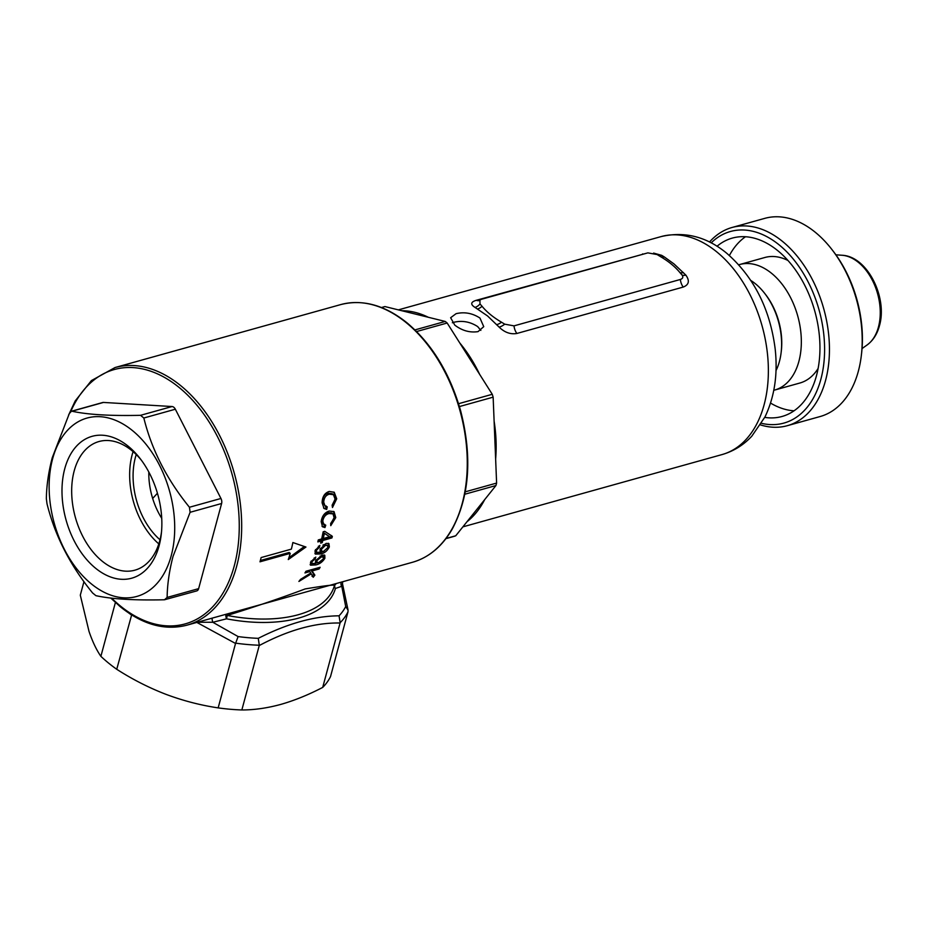 <?xml version="1.0" encoding="UTF-8"?>
<svg xmlns="http://www.w3.org/2000/svg" width="927" height="927" viewBox="0 0 927 927"><rect width="100%" height="100%" fill="white"/><g stroke="black" fill="none" stroke-linecap="round" stroke-linejoin="round"><path stroke-width="1.39" d="M347.996 611.82A132.028 68.123 -164.9 0 1 340.174 622.677L322.7 687.417A132.028 68.123 -164.9 0 0 330.533 676.548L347.996 611.82L348.054 610.07L345.713 606.548L341.773 586.304L335.423 588.46A113.164 58.389 -164.9 0 1 298.656 618.089A113.164 58.389 -164.9 0 1 226.547 618.819L227.208 615.458A111.449 57.509 15.1 0 0 298.227 614.74A111.449 57.509 15.1 0 0 334.427 585.551C335.203 584.439 325.458 585.563 305.192 588.923C281.831 597.718 255.84 606.559 227.208 615.458L226.651 614.103M161.646 517.046A97.045 50.081 15.1 0 0 161.622 517.046A97.045 50.081 15.1 0 0 161.043 517.208M160.974 517.104A92.596 47.775 -164.9 0 1 161.634 516.872M152.665 498.459L157.428 493.245M335.11 499.201L333.442 494.682L329.363 494.195C325.922 495.064 324.033 497.729 323.708 502.202L325.122 506.142L327.243 506.826L326.698 509.444L324.102 508.517L322.109 502.863C322.237 496.837 324.601 493.025 329.224 491.449L334.241 492.249L336.71 498.796L332.48 507.509L332.121 505.169L335.11 499.201M331.936 537.927L322.793 540.499L322.225 542.654L320.638 543.106L321.205 540.951L317.822 541.901L318.297 539.908L321.681 538.969L323.175 531.785L324.763 531.345L332.341 536.316L331.936 537.927L330.846 537.034L331.24 535.412M320.197 551.947L320.07 549.259L326.095 543.384L328.923 543.604L329.363 546.907C327.347 550.881 324.462 553.234 320.696 553.964L315.354 554.079L315.018 550.719L319.873 545.4L319.479 547.185L316.431 550.36L316.686 552.411L320.394 552.144M310.765 573.025L309.85 571.577L304.948 572.944L305.991 571.241L320.128 567.278L319.085 568.993L312.075 570.951L314.867 575.157L313.21 577.278L311.24 573.836L298.9 581.449L300.522 579.387L310.765 573.025M305.945 547.034L292.862 542.538A133.743 86.454 74.4 0 1 291.379 549.12L261.136 557.556A133.743 86.454 74.4 0 1 259.989 561.808L290.232 553.373A133.743 86.454 74.4 0 1 288.274 559.56L305.945 547.034M315.458 563.118L315.609 560.661L322.051 555.122L324.786 555.261L324.879 558.286C322.55 561.947 319.491 564.172 315.725 564.937L310.533 565.18L310.557 562.121L315.794 557.115L315.238 558.772L311.959 561.75L312.005 563.628L315.632 563.303M334.172 517.996L333.025 513.894L329.108 513.546C325.736 514.346 323.627 516.837 322.793 521.02L323.766 524.589L325.759 525.157L324.948 527.579L322.526 526.791L321.171 521.658C322.005 516.003 324.693 512.457 329.247 511.032L334.044 511.646L335.771 517.59L330.765 525.667L330.661 523.535L334.172 517.996M68.552 415.169L75.203 400.951L91.402 380.591L115.064 367.532A133.743 86.454 74.4 0 1 180.835 385.748A133.743 86.454 74.4 0 1 241.623 521.461A133.743 86.454 74.4 0 1 186.918 625.18L412.503 562.272A133.743 86.454 -105.6 0 0 467.208 458.541A133.743 86.454 -105.6 0 0 406.42 322.828A133.743 86.454 -105.6 0 0 340.638 304.612C362.654 298.981 384.821 305.087 407.115 322.92C431.982 343.94 449.792 373.141 460.568 410.545C472.388 456.547 469.653 495.98 452.364 528.842C442.318 546.327 429.027 557.475 412.503 562.272M212.132 618.147A3.43 0.915 -103.1 0 0 212.816 622.272L197.938 622.237M340.082 623.002C315.284 622.55 288.332 630.059 259.236 645.551L259.293 645.238A132.028 68.123 -164.9 0 1 235.655 643.153L238.1 636.571L212.816 622.272L226.547 618.819A3.43 1.124 75.7 0 1 226.037 614.277M259.236 645.551L241.843 709.966A132.028 68.123 -164.9 0 1 218.158 707.88L235.539 643.465L196.304 622.133M131.646 614.925L116.732 669.282A132.028 68.123 -164.9 0 1 100.881 656.328L115.4 602.515M131.391 614.972L119.374 605.991M259.293 645.238L258.274 638.344C287.428 623.512 314.357 616.003 339.05 615.818A128.598 66.362 15.1 0 0 345.713 606.548M100.881 656.328C96.489 649.989 92.538 641.704 89.038 631.484L80.301 595.18L83.951 581.646M322.7 687.417C308.332 694.879 294.346 700.545 280.73 704.427C267.08 708.135 254.114 709.978 241.843 709.966M218.158 707.88C200.429 705.25 183.013 700.719 165.898 694.311C148.807 687.707 132.422 679.364 116.732 669.282M348.054 610.07L342.492 583.79L341.773 586.304A3.43 3.105 68.7 0 1 341.53 582.063M340.174 622.677L339.05 615.818M260.348 560.522L289.154 552.48L290.232 553.373M288.865 557.822L304.346 546.501M305.875 571.426L308.703 570.638L309.85 571.577M310.475 573.21L311.24 573.836M312.017 576.304L313.685 574.195L314.867 575.157M313.685 574.195L310.927 570.012L312.075 570.951M310.927 570.012L317.938 568.054L319.085 568.993M314.195 557.915L315.238 558.772M311.113 561.067L311.959 561.75M324.879 558.286L323.766 557.37L324.102 554.937M310.128 564.601L318.448 562.562M314.601 564.022L315.725 564.937M316.014 559.885L316.941 560.65L316.93 562.434L318.83 562.469L323.349 558.9L323.222 557.057L321.24 556.953L316.941 560.65M323.222 557.057L322.109 556.154L320.128 556.049L321.24 556.953M319.479 547.185L318.413 546.177M315.481 549.584L316.431 550.36M316.686 552.411L315.145 550.603M329.363 546.907L328.262 546.003L328.297 543.268M314.913 553.523L319.595 553.06L323.975 551.217M319.595 553.06L320.696 553.964M320.394 548.425L321.449 549.282L321.646 551.241L323.604 551.333L327.857 547.533L327.521 545.516L325.458 545.366L321.449 549.282M321.646 551.241L320.151 549.317M322.944 545.111L324.369 544.462L325.458 545.366M324.369 544.462L327.521 545.516M320.985 541.797L321.692 539.607L322.793 540.499M321.124 541.762L322.225 542.654M323.268 538.517L322.179 537.625L323.28 532.469L324.38 533.361L323.268 538.517L329.641 536.733L324.38 533.361M323.28 532.469L329.641 536.733M321.692 539.607L330.846 537.034M318.135 540.603L320.105 540.047L321.205 540.951M323.766 524.589L322.654 523.685L321.669 520.105L322.793 521.02M322.017 526.269L324.948 527.579M330.684 524.056L334.647 516.675L333.569 511.414M334.647 516.675L335.771 517.59M321.669 520.105C322.48 515.933 324.589 513.442 327.973 512.619L331.889 512.979L333.025 513.894M327.973 512.619L329.108 513.546M323.847 526.675L324.647 524.253M325.122 506.142L322.538 501.252L323.708 502.202M323.558 507.984L326.698 509.444M332.237 505.899L335.539 497.845L333.836 492.086M335.539 497.845L336.71 498.796M322.538 501.252C322.839 496.791 324.717 494.114 328.181 493.222L332.26 493.72L333.442 494.682M328.181 493.222L329.363 494.195M325.551 508.517L326.095 505.887M336.292 583.523L334.462 585.424A3.43 3.43 17.4 0 0 334.427 585.551A3.43 2.943 -164.6 0 0 335.423 588.46A3.43 3.013 71.9 0 1 335.574 583.883M454.751 325.087C462.063 330.684 469.827 332.863 478.042 331.623L483.743 326.652L479.954 318.054C472.446 313.164 464.485 311.704 456.084 313.674L450.638 317.718L454.751 325.087M452.353 322.758L453.755 322.295C462.167 320.29 470.14 321.715 477.66 326.571L480.846 330.406M776.003 370.58A57.439 37.126 -105.6 0 0 781.16 352.283L781.334 350.823A54.867 35.469 -105.6 0 0 765.667 294.647L764.763 293.488A57.439 37.126 -105.6 0 0 755.482 283.824A57.439 37.126 -105.6 0 0 750.87 280.499M781.16 352.283A57.439 37.126 -105.6 0 0 764.763 293.488M416.605 331.542L447.162 323.013A120.023 77.578 -105.6 0 0 446.2 322.225A120.023 77.578 -105.6 0 0 445.25 321.449L428.367 317.289A113.164 73.152 -105.6 0 0 401.797 310.73L428.367 317.289M446.038 538.483L455.736 535.783A120.023 77.578 -105.6 0 1 453.917 536.42L445.91 538.657M465.284 491.82L496.605 483.083A120.023 77.578 -105.6 0 1 495.933 485.551L464.821 494.23M458.552 403.708L492.26 394.299A120.023 77.578 -105.6 0 1 493.141 397.162L459.421 406.559M653.605 253.094L661.681 255.342L664.265 256.895L674.01 263.94L685.829 275.087C689.873 280.788 689.004 284.774 683.234 287.069L516.884 333.465C510.522 334.566 504.624 332.469 499.166 327.15L487.544 315.945L475.006 307.405C470.256 304.38 470.684 302.005 476.304 300.29L647.011 253.106M479.641 374.357A113.164 73.152 -105.6 0 0 459.769 342.955L492.26 394.299M495.632 459.05A113.164 73.152 -105.6 0 0 494.114 421.194L496.605 483.083M466.988 521.727A113.164 73.152 -105.6 0 0 484.694 499.607L455.736 535.783M381.449 307.532L384.925 306.559L401.797 310.73M447.162 323.013L459.769 342.955M493.141 397.162L494.114 421.194M495.933 485.551L484.694 499.607M414.948 329.908L445.25 321.449M499.166 327.15A10.29 4.878 138.1 0 0 504.728 324.172L501.553 322.214C493.326 317.416 486.826 312.098 482.028 306.258L480.012 303.963L479.908 300.058L481.495 299.27L647.846 252.874L657.127 254.566L660.314 256.524C668.529 261.321 675.041 266.64 679.839 272.492L681.843 274.774C683.489 276.941 683.002 278.506 680.372 279.467L514.021 325.864L504.728 324.172M496.837 324.624A10.29 5.075 136.4 0 0 501.553 322.214M681.843 274.774A10.29 4.762 137.4 0 0 685.829 275.087M477.648 308.946A10.29 6.385 121.4 0 0 482.028 306.258M679.839 272.492A10.29 4.983 135.8 0 0 683.454 272.584M475.006 307.405A10.29 6.524 119.2 0 0 480.012 303.963M659.931 256.292L660.314 256.524A10.29 6.477 121.9 0 0 664.265 256.895M658.135 255.18A10.29 6.64 119.9 0 0 661.681 255.342M761.484 423.315A99.456 64.287 -105.6 0 0 820.847 379.352A99.456 64.287 -105.6 0 0 793.999 259.954A99.456 64.287 -105.6 0 0 711.171 242.886M709.491 242.028A102.885 66.501 74.4 0 1 732.04 227.486A102.885 66.501 74.4 0 1 807.197 270.36A102.885 66.501 74.4 0 1 825.563 380.441A102.885 66.501 74.4 0 1 787.324 425.69A102.885 66.501 74.4 0 1 760.499 424.914M832.017 249.653L833.222 251.217A99.456 64.287 74.4 0 1 861.623 353.025L861.392 354.971A102.885 66.501 -105.6 0 0 832.017 249.653A102.885 66.501 -105.6 0 0 764.81 218.355L732.04 227.486M787.324 425.69L820.082 416.547A102.885 66.501 -105.6 0 0 858.321 371.31A102.885 66.501 -105.6 0 0 861.392 354.971M764.763 417.393A92.596 59.849 -105.6 0 0 782.04 416.478A92.596 59.849 -105.6 0 0 816.455 375.759A92.596 59.849 -105.6 0 0 799.931 276.686A92.596 59.849 -105.6 0 0 732.284 238.1A92.596 59.849 -105.6 0 0 717.023 246.269M770.557 403.083A92.596 59.849 -105.6 0 0 794.033 410.812M787.985 260.499A65.157 42.121 -105.6 0 0 764.856 257.497L739.653 264.531A65.157 42.121 -105.6 0 0 738.784 264.786M773.79 390.279A65.157 42.121 -105.6 0 0 774.659 390.058A65.157 42.121 -105.6 0 0 798.877 361.403A65.157 42.121 -105.6 0 0 787.255 291.681A65.157 42.121 -105.6 0 0 739.653 264.531M774.659 390.058L799.874 383.025A65.157 42.121 -105.6 0 0 818.101 368.494M745.493 236.744A92.596 59.849 -105.6 0 0 729.398 255.516M128.355 446.35A73.65 47.601 74.4 0 1 140.255 458.726A73.65 47.601 74.4 0 1 161.286 534.114A73.65 47.601 74.4 0 1 95.493 568.158A73.65 47.601 74.4 0 1 64.763 468.703A73.65 47.601 74.4 0 1 128.355 446.35M141.472 460.337A66.79 43.175 -105.6 0 0 131.866 450.615A66.79 43.175 -105.6 0 0 99.027 441.519A66.79 43.175 -105.6 0 0 71.703 493.315A66.79 43.175 -105.6 0 0 102.063 561.078A66.79 43.175 -105.6 0 0 134.913 570.175A66.79 43.175 -105.6 0 0 161.483 532.098M52.63 458.784A92.596 59.849 74.4 0 1 132.584 430.673A92.596 59.849 74.4 0 1 171.217 555.725A92.596 59.849 74.4 0 1 91.263 583.825A92.596 59.849 74.4 0 1 52.63 458.784M190.105 512.295L173.036 556.42C169.282 570.777 167.312 584.45 167.127 597.44L198.633 588.645L221.611 503.5L190.105 512.295L189.444 507.254L220.95 498.471L175.342 409.224L143.836 418.007C151.669 449.722 166.872 479.479 189.444 507.254M143.836 418.007L140.545 415.319L172.051 406.536L103.476 402.434L71.97 411.217C87.439 414.624 110.301 415.991 140.545 415.319M198.633 588.645A5.145 3.326 74.4 0 1 196.721 590.916L164.485 599.769C134.357 600.453 111.495 599.085 95.91 595.667L92.607 592.979C70.116 565.354 54.913 535.609 46.999 503.732L46.35 498.703C46.535 485.713 48.505 472.04 52.26 457.683L69.328 413.558L71.425 411.24L102.746 402.503A5.145 3.326 74.4 0 1 103.476 402.434M148.807 472.017A57.138 36.929 -105.6 0 0 161.727 518.32M160 539.757A61.727 39.896 74.4 0 1 136.246 454.554M158.818 543.894A66.79 43.175 74.4 0 1 133.082 451.634M172.051 406.536A5.145 3.326 74.4 0 1 175.342 409.224M220.95 498.471A5.145 3.326 74.4 0 1 221.611 503.5M164.485 599.769L167.127 597.44M238.1 636.571A128.598 66.362 15.1 0 0 258.274 638.344M111.692 598.182A132.028 85.342 -105.6 0 0 120.267 605.899A132.028 85.342 -105.6 0 0 234.276 565.818A132.028 85.342 -105.6 0 0 179.189 387.521A132.028 85.342 -105.6 0 0 70.73 411.623M661.229 236.559C684.868 231.136 706.698 236.698 726.722 253.245C753.918 277.069 770.07 308.992 775.181 349.004C777.938 374.23 774.543 396.872 764.995 416.918L751.774 436.223C743.442 445.145 733.524 451.264 722.029 454.578A113.164 73.152 -105.6 0 0 768.321 366.814A113.164 73.152 -105.6 0 0 716.884 251.982A113.164 73.152 -105.6 0 0 661.229 236.559L398.355 309.873M514.021 325.864A10.29 6.651 -105.6 0 0 516.884 333.465M680.372 279.467A10.29 6.651 -105.6 0 0 683.234 287.069M476.304 300.29A10.29 6.651 -105.6 0 0 479.143 300.591M642.654 253.894A10.29 6.651 -105.6 0 0 643.361 254.125M878.448 327.034A47.822 30.915 -105.6 0 0 842.075 255.261C867.475 256.258 887.834 297.729 879.41 325.852C877.174 334.183 873.072 340.557 867.093 344.983A47.822 30.915 -105.6 0 0 878.448 327.034M115.064 367.532L340.638 304.612M186.918 625.18C164.902 630.812 142.746 624.717 120.44 606.872L110.776 598.066M310.881 562.712L312.005 563.628M315.817 561.519L316.93 562.434M342.492 583.79L342.666 581.75M722.029 454.578L462.874 526.86M842.075 255.261L835.887 254.798M867.093 344.983L862.04 348.575"/></g></svg>
